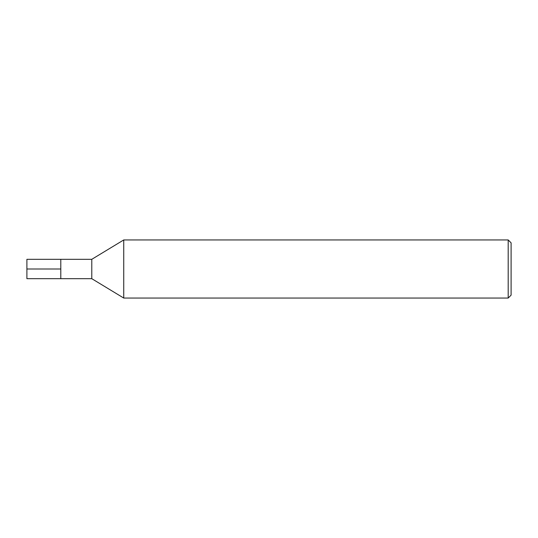 <?xml version="1.0" encoding="UTF-8"?>
<svg xmlns="http://www.w3.org/2000/svg" width="538" height="538" viewBox="0 0 538 538"><rect width="100%" height="100%" fill="white"/><g stroke="black" fill="none" stroke-linecap="round" stroke-linejoin="round"><path stroke-width="0.81" d="M123.74 298.052L123.74 239.948L91.783 259.316L91.783 278.684L123.74 298.052L508.195 298.052L508.195 239.948L123.74 239.948M508.195 298.052L511.1 295.147L511.1 242.853L508.195 239.948M91.783 278.684L26.9 278.684L26.9 259.316L60.794 259.316L60.794 278.684L60.794 259.316L91.783 259.316M26.9 269L60.794 269"/></g></svg>
